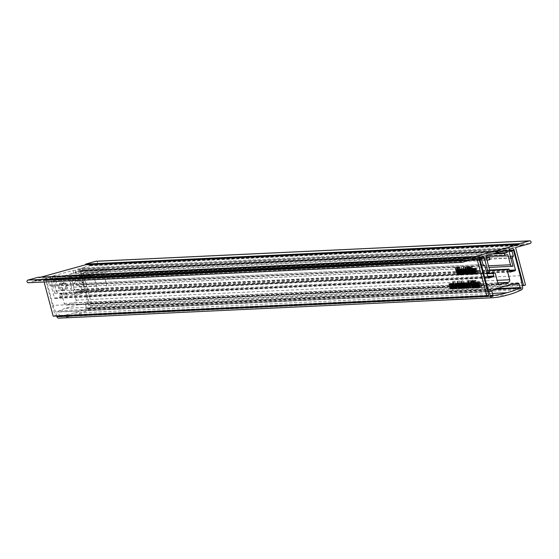<?xml version="1.0" encoding="UTF-8"?>
<svg xmlns="http://www.w3.org/2000/svg" width="559" height="559" viewBox="0 0 559 559"><rect width="100%" height="100%" fill="white"/><g stroke="black" fill="none" stroke-linecap="round" stroke-linejoin="round"><path stroke-width="0.42" stroke-dasharray="2.79 2.1" d="M96.386 261.256A1.349 1.321 -92.7 0 1 96.511 263.89L90.544 265.539L523.14 245.198M450.561 283.727L452.51 283.189L452.608 285.852L453.922 288.493L454.132 287.494L454.516 288.374L453.146 283.245L453.258 284.203L452.51 283.189L450.519 283.734M452.035 289.017L453.964 288.486L452.007 289.031M454.055 283.567L456.011 283.022L455.816 284.063L454.872 281.072L456.787 288.269L456.675 287.312L457.458 288.325L455.501 288.863L457.423 288.332L457.325 285.656L456.011 283.022L454.02 283.574M457.227 283.413L459.184 282.875L460.574 288.178L459.184 282.875L457.206 283.42M458.639 288.717L460.595 288.178L458.659 288.717M471.768 274.308L473.662 273.784L473.55 271.283L471.887 267.307L472.425 267.286L472.236 266.566L471.586 266.594L472.355 270.109L472.607 269.731L473.403 271.269L473.473 273.065L472.648 271.828L473.697 273.777L471.74 274.322M470.399 270.654L472.355 270.109L472.607 269.731L471.013 270.179M471.516 273.61L471.908 273.498M470.489 269.557L472.446 269.012L470.636 269.62M467.345 267.062L469.301 266.517L470.14 271.758L471.251 273.896L471.202 271.646L469.301 266.517L467.317 267.069M469.371 274.42L471.293 273.889L469.343 274.434M468.819 273.833L467.457 268.704L468.819 273.833L467.003 274.336M468.169 268.579L469.581 273.882L467.631 274.427L469.56 273.889L469.504 272.387L468.169 268.579L466.22 269.117L468.156 268.579M458.555 267.705L458.841 268.285L458.534 267.118L458.555 267.705L456.85 268.18M461.448 274.176L460.483 268.935L460.427 269.794L460.085 269.047L461.448 274.176L459.624 274.679M460.343 269.396L462.3 268.851L462.097 269.899L461.161 266.902L463.076 274.099L462.964 273.141L463.746 274.155L461.79 274.693L463.704 274.162L463.614 271.485L462.3 268.851L460.309 269.403M463.118 269.263L465.074 268.725L465.018 269.578L464.676 268.83L466.038 273.959L465.249 268.893L463.111 269.263M461.21 288.584L463.097 288.067L462.992 285.397L461.685 282.756L461.797 285.453L463.138 288.053L461.182 288.598M463.383 282.763L464.892 287.885L462.978 280.688L463.383 282.763L461.566 283.273M463.998 283.099L465.954 282.554L465.787 283.588L465.395 282.672L466.758 287.801L466.094 283.182L467.778 287.752L465.954 282.554L463.97 283.106M466.744 282.966L468.701 282.428L468.798 285.097L470.112 287.731L470.322 286.732L470.699 287.612L468.784 280.415L469.455 283.483L468.701 282.428L466.709 282.973M468.218 288.255L470.147 287.724L468.19 288.269M478.071 287.27L477.365 282.658L478.867 287.228L478.162 282.616L479.657 287.193L479.063 284.412L478.022 281.988L477.924 283.245L477.225 282.022L477.086 283.022L476.708 282.141L478.071 287.27L476.254 287.773M477.225 282.022L475.485 282.728M459.051 274.287L458.569 271.919L459.987 274.245L458.597 271.576L458.562 269.117L458.387 271.248L457.136 267.09L459.051 274.287L457.227 274.797M470.992 280.765L472.949 280.22L473.787 285.46L474.898 287.599L474.85 285.349L472.949 280.22L470.964 280.772M470.412 282.435L471.922 287.557L470 280.359L470.412 282.435L468.589 282.938M90.544 265.539L89.796 265.106L89.37 265.867L81.942 267.929L91.914 305.424L89.957 305.962L80.517 270.472A2.075 2.026 87.3 0 0 78.029 269.012L76.856 269.333A2.075 2.026 87.3 0 0 75.43 271.884L79.35 286.62A2.075 2.026 -92.7 0 1 76.862 285.16L74.172 275.028L71.238 275.846L70.7 273.84L73.634 273.03L72.943 270.416L52.211 276.167L52.902 278.773L55.837 277.956L56.375 279.961L53.44 280.779L56.131 290.904A2.075 2.026 -92.7 0 1 54.712 293.447L50.792 278.71A2.075 2.026 87.3 0 0 48.298 277.25L47.124 277.571A2.075 2.026 87.3 0 0 45.705 280.122L55.145 315.611L488.762 295.222M476.478 273.47L475.772 268.858L477.267 273.435L476.568 268.823L478.204 273.386L476.422 268.187L476.331 269.445L475.632 268.229L475.492 269.228L475.115 268.341L476.478 273.47L474.654 273.973M473.676 268.767L475.632 268.229L473.892 268.935M471.062 288.123L472.949 287.599L472.844 284.929L471.537 282.295L471.649 284.985L472.991 287.592L471.034 288.137M472.369 281.429L474.346 280.884L475.933 285.321L475.919 286.823L475.031 285.495L476.149 287.536L474.193 288.074L476.107 287.543L476.058 285.251L474.151 280.164L474.298 281.981L474.346 280.884L472.718 281.338M472.942 283.672L473.34 283.56M473.997 287.361L474.36 287.256M478.113 282.435L480.069 281.89L479.978 283.147L479.28 281.925L479.14 282.931L478.763 282.043L480.125 287.172L479.419 282.561L480.915 287.137L480.216 282.519L481.711 287.095L481.11 284.314L480.069 281.89L478.099 282.435M477.323 282.47L479.28 281.925L477.54 282.63M475.416 288.011L477.302 287.487L477.197 284.985L475.534 281.009L476.072 280.988L475.884 280.269L475.234 280.297L476.002 283.811L476.254 283.434L477.051 284.964L477.12 286.767L476.296 285.53L477.337 287.48L475.388 288.025M474.046 284.356L476.002 283.811L476.254 283.434L474.661 283.881M475.185 287.305L475.555 287.2M474.137 283.259L476.086 282.714L474.284 283.322M465.305 283.036L467.254 282.491L467.38 285.188L468.666 287.801L468.826 286.362L468.484 287.172L467.555 285.3L468.589 285.258L467.995 283.483L467.254 282.491L465.263 283.043M466.555 287.71L466.94 287.599M462.538 283.161L464.494 282.623L464.62 285.321L465.906 287.934L466.059 286.488L465.717 287.305L464.795 285.432L465.829 285.383L465.228 283.609L464.494 282.623L462.503 283.175M464.019 288.451L465.947 287.92L463.991 288.465M463.795 287.836L464.18 287.731M463.914 287.934L462.95 282.693L460.993 283.238L462.95 282.693L462.894 283.553L462.552 282.805L463.914 287.934L462.097 288.437M458.415 283.357L460.371 282.819L460.211 283.895L459.4 280.856L461.175 288.06L460.511 283.448L462.188 288.018L460.371 282.819L458.387 283.364M461.797 269.326L463.753 268.781L463.851 271.45L465.165 274.092L465.374 273.092L465.752 273.973L464.389 268.844L464.501 269.801L463.753 268.781L461.762 269.333M463.278 274.616L465.207 274.085L463.25 274.63M460.84 269.648L461.454 269.62L461.979 274.155L462.894 274.106L462.726 273.477L462.069 273.512L461.545 268.977L460.672 269.019L460.84 269.648L459.645 269.983M458.792 274.825L460.672 274.301L459.798 269.061L460.504 273.672L458.764 269.11L460.714 274.301L458.757 274.839M458.576 274.21L458.925 274.113M459.002 267.684L459.288 268.264L458.981 267.097L459.002 267.684L457.297 268.159M466.954 266.538L464.997 267.083L466.947 266.538L467.24 267.621L466.954 266.538L466.968 267.09L465.256 267.558M467.24 267.621L465.291 268.159L467.24 267.621L467.233 267.076L465.277 267.614M466.08 274.483L467.974 273.959L467.876 271.29L466.562 268.655L466.367 269.697L465.423 266.699L467.338 273.903L467.226 272.946L468.009 273.952L466.052 274.497M470.573 274.364L472.467 273.84L472.411 271.548L470.503 266.461L470.51 268.285L470.699 267.181L471.314 268.271L471.405 270.158L472.285 271.618L472.278 273.12L471.384 271.8L472.502 273.833L470.545 274.378M469.294 269.969L469.693 269.857M470.35 273.658L470.72 273.554M468.721 267.726L469.078 267.635M472.418 268.83L474.374 268.285L474.277 269.543L473.578 268.32L473.445 269.326L473.061 268.439L474.43 273.568L473.725 268.956L475.22 273.533L474.514 268.914L476.009 273.491L475.416 270.71L474.374 268.285L472.397 268.83M471.621 268.865L473.578 268.32L471.845 269.026M455.494 283.497L457.451 282.952L457.569 285.649L458.855 288.262L459.016 286.823L458.673 287.633L457.744 285.761L458.778 285.719L458.184 283.944L457.451 282.952L455.452 283.504M456.745 288.171L457.129 288.06M452.077 283.658L454.034 283.113L453.859 284.154L453.475 283.231L454.837 288.36L454.174 283.748L455.851 288.311L454.034 283.113L452.049 283.665M449.177 283.79L451.134 283.252L451.204 285.977L452.531 288.563L452.762 287.354L452.545 287.012L452.371 287.927L451.33 285.915L451.288 283.881L451.979 284.426L451.134 283.252L449.136 283.797M450.442 288.465L450.84 288.353M449.296 284.433L449.716 284.314M44.105 282.002L43.218 278.661L476.827 258.272M38.019 277.299L38.767 277.739L472.383 257.35M38.767 277.739L40.828 277.166M89.796 265.106L523.413 244.716M89.37 265.867L522.986 245.478M81.942 267.929L515.552 247.539M91.914 305.424L525.53 285.034M89.957 305.962L522.148 285.642M79.35 286.62L512.966 266.231M74.172 275.028L507.782 254.645M71.238 275.846L485.974 256.343M70.7 273.84L492.158 254.024M73.634 273.03L495.092 253.213M72.943 270.416L506.559 250.034M52.211 276.167L485.827 255.777M52.902 278.773L486.519 258.384M55.837 277.956L486.344 257.72M56.375 279.961L489.984 259.579M53.44 280.779L487.057 260.389M54.712 293.447L486.847 273.134M55.145 315.611L53.189 316.156M43.218 278.661L35.783 280.716L468.379 260.382M35.783 280.716L35.035 280.283L468.652 259.893M35.035 280.283L34.609 281.044L468.225 260.655M34.609 281.044L28.642 282.693L462.258 262.311M476.617 273.463L474.668 274.008M477.267 273.435L475.45 273.938M477.414 273.428L475.457 273.966M478.064 273.393L476.24 273.903M478.204 273.386L476.247 273.931M476.422 268.187L474.465 268.732L476.408 268.194M476.331 269.445L474.493 269.955M475.492 269.228L473.697 269.724M475.255 268.334L473.298 268.879M475.115 268.341L473.159 268.886M470.21 282.449L468.253 282.987M470.378 283.078L468.938 283.476M470.58 283.064L468.952 283.518M471.775 287.564L469.958 288.067M471.922 287.557L469.965 288.102M470.72 283.057L468.959 283.546M470.923 283.05L468.966 283.595M470.755 282.421L468.798 282.959M470.552 282.428L468.596 282.973M470 280.359L468.051 280.904M469.86 280.366L467.904 280.911M471.321 283.161L469.609 283.637M471.649 284.985L469.826 285.495M472.844 284.929L470.888 285.474M472.201 283.113L470.245 283.658M473.878 282.022L471.922 282.561M472.963 282.043L471.139 282.547M473.585 283.518L472.103 283.93M473.787 285.46L471.964 285.963M475.115 286.809L473.159 287.354M474.85 285.349L472.893 285.894M474.046 283.497L472.089 284.042M474.954 281.974L473.138 282.477M475.045 283.86L473.543 284.272M475.933 285.321L474.109 285.824M475.555 286.453L473.599 286.998M475.171 285.488L473.214 286.033M475.031 285.495L473.075 286.04M476.058 285.251L474.102 285.796M475.632 284.007L473.676 284.552M475.297 283.42L473.34 283.958M475.101 281.967L473.145 282.512M474.158 281.988L472.341 282.491L474.298 281.981M459.198 274.28L457.241 274.825M458.569 271.919L456.794 272.408M459.784 274.252L458.01 274.748M459.987 274.245L458.031 274.79M458.597 271.576L456.64 272.121M458.562 269.117L456.605 269.662M458.359 269.131L456.403 269.669M458.387 271.248L456.633 271.73M457.276 267.083L455.326 267.628M457.136 267.09L455.18 267.635M480.125 287.172L478.301 287.675M480.265 287.165L478.308 287.71M480.915 287.137L479.091 287.64M481.061 287.13L479.105 287.668M481.711 287.095L479.888 287.606M481.851 287.088L479.895 287.633M479.978 283.147L478.141 283.658M479.14 282.931L477.337 283.427M478.902 282.036L476.946 282.581M478.763 282.043L476.806 282.588M478.218 287.263L476.261 287.801M478.867 287.228L477.044 287.738M479.007 287.221L477.051 287.766M479.657 287.193L477.833 287.696M479.797 287.186L477.84 287.731M477.924 283.245L476.086 283.755M477.086 283.022L475.29 283.525M476.848 282.134L474.891 282.672M476.708 282.141L474.752 282.679M475.234 280.297L473.277 280.842M477.051 284.964L475.227 285.474M476.436 285.523L474.479 286.068M476.296 285.53L474.339 286.075M477.197 284.985L475.241 285.53M475.534 281.009L474.088 281.415M476.072 280.988L474.116 281.526M475.884 280.269L473.927 280.807M468.645 280.422L466.688 280.967M469.455 283.483L467.638 283.993M468.798 285.097L466.975 285.6M470.322 286.732L468.498 287.242M470.559 287.619L468.735 288.13M470.699 287.612L468.742 288.158M468.784 280.415L466.828 280.96M467.555 285.3L466.576 285.572M468.589 285.258L466.632 285.796M467.995 283.483L466.038 284.021M467.058 283.469L465.312 283.951M467.38 285.188L466.534 285.425M468.826 286.362L466.87 286.9M468.617 286.075L466.667 286.613M466.758 287.801L464.941 288.304M466.905 287.794L464.948 288.332M466.066 284.559L464.11 285.104M466.667 284.182L464.843 284.685M467.631 287.759L465.815 288.262M467.778 287.752L465.822 288.297M465.787 283.588L463.998 284.084M465.535 282.665L463.579 283.21M465.395 282.672L463.439 283.21M464.795 285.432L463.809 285.705M465.829 285.383L463.872 285.928M465.228 283.609L463.271 284.154M464.298 283.602L462.552 284.084M464.62 285.321L463.767 285.551M466.059 286.488L464.103 287.033M465.857 286.201L463.9 286.746M463.18 282.777L461.224 283.315M463.348 283.406L461.909 283.804M463.551 283.399L461.923 283.846M464.753 287.892L462.929 288.402M464.892 287.885L462.936 288.43M463.697 283.392L461.93 283.881M463.9 283.378L461.944 283.923M463.732 282.749L461.776 283.294M463.53 282.756L461.573 283.301M462.978 280.688L461.021 281.233M462.831 280.695L460.882 281.24M464.061 287.927L462.104 288.472M463.159 284.44L461.203 284.985M463.097 283.329L461.224 283.846M463.187 283.413L461.238 283.958M463.125 282.868L461.168 283.406M462.894 283.553L461.077 284.056M462.691 282.798L460.742 283.343M462.552 282.805L460.595 283.35M461.468 283.623L459.757 284.098M461.797 285.453L459.973 285.956M462.992 285.397L461.035 285.935M462.349 283.581L460.392 284.119M461.175 288.06L459.351 288.57L461.315 288.053M460.476 284.824L458.527 285.369M461.077 284.44L459.26 284.95M462.048 288.025L460.225 288.528M462.188 288.018L460.232 288.556M460.211 283.895L458.408 284.398M459.4 280.856L457.444 281.401M459.26 280.863L457.304 281.408M466.038 273.959L464.215 274.469M466.178 273.952L464.229 274.497M465.277 270.472L463.327 271.01M465.214 269.354L463.341 269.871M465.312 269.445L463.355 269.983M465.249 268.893L463.292 269.438M465.018 269.578L463.201 270.088M464.815 268.823L462.859 269.368M464.676 268.83L462.719 269.375M464.249 268.851L462.293 269.396M464.501 269.801L462.677 270.304M463.851 271.45L462.027 271.96M465.374 273.092L463.558 273.596M465.612 273.98L463.788 274.483M465.752 273.973L463.795 274.518M464.389 268.844L462.433 269.389M463.215 274.092L461.259 274.637M462.964 273.141L461.168 273.644M463.614 271.485L461.657 272.03M462.097 269.899L460.336 270.388M461.301 266.895L459.344 267.44M461.161 266.902L459.205 267.447M463.076 274.099L461.252 274.609M461.454 269.62L459.659 270.116M461.979 274.155L460.882 274.455M462.894 274.106L460.937 274.651M462.726 273.477L460.77 274.022M462.069 273.512L460.113 274.05M461.545 268.977L459.589 269.522M460.672 269.019L458.715 269.564M461.594 274.169L459.638 274.714M460.693 270.682L458.736 271.227M460.623 269.571L458.75 270.088M460.721 269.655L458.764 270.2M460.658 269.11L458.701 269.648M460.483 268.935L458.527 269.48L460.476 268.942M460.427 269.794L458.611 270.297M460.225 269.04L458.268 269.585M460.085 269.047L458.128 269.592M459.414 271.562L457.597 272.065M460.462 271.555L458.506 272.1M459.798 269.061L457.842 269.606M459.659 269.068L457.702 269.613M460.602 272.701L458.778 273.204M459.882 272.68L457.926 273.225M458.904 269.103L456.948 269.648M458.764 269.11L456.808 269.655M458.841 268.285L456.885 268.83M458.82 267.698L456.864 268.236M458.534 267.118L456.577 267.656M459.288 268.264L457.332 268.809M459.267 267.677L457.311 268.215M458.981 267.097L457.024 267.635M468.498 270.724L466.744 271.213M468.889 271.415L467.17 271.891M469.204 271.933L467.401 272.436M469.371 272.422L467.548 272.925M469.015 272.729L467.058 273.267M469.05 273.204L467.296 273.693M469.504 272.387L467.555 272.932M469.246 271.597L467.289 272.142M468.84 270.891L466.884 271.429M468.533 270.367L466.583 270.912M468.337 269.207L466.632 269.683M468.687 269.738L466.73 270.276M468.666 269.291L466.709 269.836M468.966 273.826L467.01 274.364M467.597 268.697L465.64 269.235M467.457 268.704L465.5 269.242M467.478 273.896L465.528 274.434M467.226 272.946L465.43 273.442M467.876 271.29L465.92 271.828L467.736 271.297L467.806 273.33L466.241 273.763M466.367 269.697L464.599 270.186M465.563 266.692L463.607 267.237M465.423 266.699L463.467 267.244M467.338 273.903L465.514 274.406M470.231 268.32L468.281 268.858M469.315 268.341L467.492 268.844M469.944 269.822L468.456 270.228M470.14 271.758L468.323 272.261M471.468 273.106L469.511 273.651M471.202 271.646L469.246 272.191M470.399 269.794L468.442 270.339M471.314 268.271L469.49 268.774M471.405 270.158L469.895 270.57M472.285 271.618L470.461 272.121M471.908 272.757L469.951 273.295M471.53 271.793L469.574 272.331M471.384 271.8L469.427 272.338M472.411 271.548L470.454 272.093M471.985 270.311L470.028 270.849M471.649 269.717L469.7 270.263M471.454 268.264L469.497 268.809M470.51 268.285L468.694 268.788M470.657 268.278L468.701 268.823M471.586 266.594L469.63 267.139M473.403 271.269L471.579 271.772M472.788 271.821L470.832 272.366M472.648 271.828L470.692 272.373M473.55 271.283L471.6 271.828M471.887 267.307L470.44 267.712M472.425 267.286L470.468 267.824M472.236 266.566L470.28 267.104M474.43 273.568L472.607 274.071L474.57 273.561M475.22 273.533L473.396 274.036L475.36 273.526M476.009 273.491L474.193 273.994M476.156 273.484L474.2 274.029M474.277 269.543L472.439 270.053M473.445 269.326L471.642 269.822M473.207 268.432L471.251 268.977M473.061 268.439L471.104 268.977M459.512 285.02L457.758 285.509M459.896 285.712L458.177 286.187M460.218 286.229L458.415 286.732M460.029 287.026L458.073 287.564M460.057 287.501L458.31 287.99M460.253 285.894L458.296 286.439M459.854 285.181L457.898 285.726M459.547 284.664L457.59 285.202M459.351 283.504L457.646 283.979M459.694 284.035L457.737 284.573M459.673 283.588L457.723 284.133M457.744 285.761L456.766 286.033M458.778 285.719L456.829 286.257M458.184 283.944L456.228 284.482M457.248 283.93L455.501 284.412M457.569 285.649L456.724 285.887M459.016 286.823L457.059 287.361M458.813 286.536L456.857 287.074M456.927 288.262L454.977 288.807M456.675 287.312L454.879 287.808M457.325 285.656L455.368 286.201M455.816 284.063L454.048 284.552M455.012 281.065L453.056 281.603M454.872 281.072L452.916 281.61M456.787 288.269L454.963 288.772M454.837 288.36L453.014 288.863M454.977 288.353L453.028 288.898M454.146 285.125L452.189 285.663M454.74 284.741L452.923 285.244M455.711 288.318L453.887 288.821M455.851 288.311L453.901 288.856M453.859 284.154L452.077 284.643M453.615 283.224L451.658 283.769M453.475 283.231L451.518 283.776M453.007 283.252L451.05 283.797M453.258 284.203L451.434 284.706M452.608 285.852L450.785 286.362M454.132 287.494L452.315 288.004M454.369 288.381L452.552 288.884M454.516 288.374L452.559 288.919M453.146 283.245L451.19 283.79M451.204 285.977L449.38 286.481M452.762 287.354L450.806 287.892M452.545 287.012L450.596 287.55M451.33 285.915L449.373 286.46M451.951 284.762L449.995 285.307M451.979 284.426L450.023 284.971M465.892 273.861L467.827 273.323L466.793 271.318L464.843 271.863M466.793 271.318L466.73 269.284L465.123 269.724M464.746 269.829L466.73 269.284L467.736 271.297M466.891 283.602L468.868 283.057L469.881 285.069L469.944 287.102L468.938 285.097L468.868 283.057L467.247 283.504M469.881 285.069L468.058 285.572M467.988 287.647L468.379 287.536M468.938 285.097L466.982 285.635M455.34 288.234L457.276 287.696L456.242 285.691L456.179 283.651L457.185 285.663L457.255 287.703L455.69 288.137M456.242 285.691L454.292 286.229M454.194 284.203L454.572 284.098M457.185 285.663L455.361 286.166M461.944 269.962L463.928 269.417L464.934 271.429L465.004 273.463L463.991 271.45L463.928 269.417L462.314 269.864M464.934 271.429L463.111 271.933M463.083 273.994L463.432 273.896M463.991 271.45L462.041 271.995M461.622 274.064L463.565 273.526L462.531 271.52L462.461 269.48L463.474 271.492L463.537 273.533L461.979 273.966M462.531 271.52L460.574 272.058M460.483 270.032L460.861 269.927M463.474 271.492L461.65 272.002M450.701 284.363L452.685 283.818L453.691 285.831L453.761 287.864L452.755 285.859L452.685 283.818L451.071 284.265M453.691 285.831L451.868 286.334M451.847 288.395L452.196 288.297M452.755 285.859L450.799 286.397M459.868 283.93L461.853 283.385L462.852 285.404L462.929 287.431L461.937 285.446L461.853 283.385L460.246 283.832M462.852 285.404L461.028 285.908M461 287.969L461.364 287.864M461.937 285.446L459.98 285.991M469.721 283.469L471.705 282.924L472.704 284.943L472.781 286.97L471.789 284.985L471.705 282.924L470.098 283.364M472.704 284.943L470.881 285.446M470.853 287.508L471.216 287.403M471.789 284.985L469.833 285.53M468.295 270.759L470.28 270.207L471.062 271.667L471.062 273.176L470.287 271.772L470.28 270.207L468.652 270.661M471.062 271.667L469.239 272.17M469.141 273.714L469.511 273.61M470.287 271.772L468.33 272.31M471.943 284.454L473.927 283.909L474.71 285.369L474.71 286.879L473.934 285.474L473.927 283.909L472.299 284.363M474.71 285.369L472.886 285.873M472.788 287.417L473.159 287.312M473.934 285.474L471.978 286.012M468.281 284.629L467.401 284.671L467.429 283.12L468.281 284.629L466.444 285.139M467.401 284.671L465.444 285.216M465.815 283.574L467.429 283.12L467.261 283.616L465.305 284.161M465.521 284.762L464.641 284.804L464.669 283.252L465.521 284.762L463.684 285.272M464.641 284.804L462.684 285.342M463.055 283.699L464.669 283.252L464.501 283.748L462.545 284.286M458.471 285.09L457.59 285.132L457.625 283.581L458.471 285.09L456.64 285.6M457.59 285.132L455.634 285.677M456.004 284.035L457.625 283.581L457.451 284.077L455.494 284.622M467.506 267.789L469.483 267.237L470.091 269.487L469.483 267.237L467.855 267.691M470.084 268.299L468.26 268.809M469.462 268.348L467.506 268.886M471.146 281.491L473.131 280.939L473.732 283.189L473.131 280.939L471.503 281.394M473.732 282.002L471.908 282.512M473.103 282.05L471.146 282.588M58.709 316.618L59.282 315.472L58.36 312.013A1.041 1.013 -92.7 0 1 58.968 310.776L64.991 308.386L78.015 304.774L84.395 303.726A1.041 1.013 -92.7 0 1 85.534 304.48L86.456 307.939L87.511 308.764A1.041 1.013 -92.7 0 1 87.372 309.008L86.142 308.491A69.19 67.527 -92.7 0 1 73.25 313.145A69.19 67.527 -92.7 0 1 59.82 315.786L59.016 316.869A1.041 1.013 -92.7 0 1 58.779 316.729L58.709 316.618M486.91 273.344L61.553 293.342L64.236 303.425A2.152 2.096 87.3 0 0 67.115 304.858L74.606 302.782A2.152 2.096 87.3 0 0 76.08 300.148L73.397 290.065L489.74 270.486M489.621 270.025L75.423 289.499L76.073 291.966A0.643 0.629 87.3 0 0 76.849 292.42L81.404 291.155A0.643 0.629 87.3 0 0 81.845 290.366L78.672 278.459L79.734 276.474L510.304 256.232M79.734 276.474L78.456 271.688A0.622 0.608 -92.7 0 1 78.889 270.926L79.28 270.815A0.622 0.608 -92.7 0 1 80.021 271.255L86.638 296.109L520.254 275.72M86.638 296.109L87.742 303.055L521.358 282.665M87.742 303.055L88.993 307.75A2.075 2.026 -92.7 0 1 87.938 310.154A69.19 67.527 -92.7 0 1 73.781 315.402L507.397 295.012M73.781 315.402A69.19 67.527 -92.7 0 1 59.226 318.113L492.842 297.723M56.69 315.989L55.62 311.957L487.804 291.637M55.62 311.957L53.133 305.396L486.05 285.041M53.133 305.396L46.516 280.541A0.622 0.608 -92.7 0 1 46.942 279.779L47.333 279.668A0.622 0.608 -92.7 0 1 48.081 280.108L49.353 284.894L482.969 264.505M49.353 284.894L51.246 286.061L54.419 297.968A0.643 0.629 87.3 0 0 55.187 298.422L59.743 297.157A0.643 0.629 87.3 0 0 60.183 296.368L59.534 293.908L487.029 273.805M64.236 303.425L497.852 283.043M67.115 304.858L499.222 284.545M75.423 289.499L73.397 290.065M61.553 293.342L59.534 293.908M492.898 295.082L59.282 315.472M492.696 295.432L59.82 315.786M492.458 293.433L73.25 313.145M495.456 289.248L86.142 308.491M497 288.633L86.456 307.939M511.632 284.391L78.015 304.774M498.607 287.997L64.991 308.386M80.426 293.873A8.308 8.105 -92.7 0 1 70.28 287.13A8.308 8.105 -92.7 0 1 77.904 277.55A8.308 8.105 -92.7 0 1 80.426 293.873M106.266 283.413A5.192 5.066 87.3 0 1 101.619 289.953A5.192 5.066 87.3 0 1 96.483 286.124L93.688 275.594L71.056 276.656L73.858 287.186A5.192 5.066 -92.7 0 1 78.505 280.646A5.192 5.066 -92.7 0 1 83.633 284.475L80.831 273.945L103.464 272.883L106.266 283.413L83.633 284.475M79.63 290.862A5.192 5.066 -92.7 0 1 73.285 286.655A5.192 5.066 -92.7 0 1 78.05 280.667A5.192 5.066 -92.7 0 1 79.63 290.862M61.56 290.072L59.065 287.536L59.96 284.056L63.342 283.12L65.836 285.656L64.942 289.136L61.56 290.072L63.817 289.967L61.329 287.431L62.217 283.951L65.606 283.015L68.1 285.551L67.206 289.031L63.817 289.967M67.206 289.031L64.942 289.136M68.1 285.551L65.836 285.656M65.606 283.015L63.342 283.12M62.217 283.951L59.96 284.056M61.329 287.431L59.065 287.536M85.813 269.766L64.69 275.622L87.323 274.56L108.446 268.704L85.813 269.766L86.505 272.373L80.831 273.945M108.446 268.704L109.138 271.311L103.464 272.883M93.688 275.594L88.015 277.166L87.323 274.56M71.056 276.656L65.382 278.228L64.69 275.622M88.015 277.166L65.382 278.228M109.138 271.311L86.505 272.373M96.511 263.89L530.128 243.5M45.705 280.122L479.322 259.732M509.067 250.327L80.517 270.472M78.029 269.012L511.646 248.622M510.472 248.951L76.856 269.333M75.43 271.884L509.046 251.494M76.862 285.16L488.496 265.804M489.747 270.514L56.131 290.904M479.342 258.565L50.792 278.71M48.298 277.25L481.914 256.861M480.74 257.189L47.124 277.571M476.044 271.304L474.088 271.849M476.575 270.829L474.759 271.332M476.883 271.429L474.926 271.974M477.323 270.612L475.499 271.122M477.463 270.612L475.506 271.15M479.692 285.006L477.735 285.551M480.223 284.524L478.406 285.027M480.53 285.132L478.574 285.677M480.971 284.314L479.147 284.824M481.11 284.314L479.154 284.852M477.638 285.104L475.688 285.649M478.169 284.622L476.352 285.125M478.476 285.23L476.52 285.775M478.916 284.412L477.093 284.915M479.063 284.412L477.106 284.95M466.409 285.942L464.452 286.481M466.989 285.349L465.172 285.852M467.079 285.132L465.123 285.677M463.6 286.201L461.643 286.746M460.826 286.201L458.869 286.746M461.406 285.607L459.582 286.117M461.496 285.397L459.54 285.935M465.724 272.233L463.767 272.771M461.133 272.45L459.177 272.988M460.288 271.45L458.471 271.953M459.54 271.485L457.583 272.023M473.997 271.401L472.041 271.947M474.528 270.919L472.704 271.422M474.829 271.527L472.872 272.072M475.269 270.71L473.452 271.213M475.416 270.71L473.459 271.248M454.488 286.501L452.531 287.04M455.068 285.908L453.244 286.411M455.159 285.691L453.202 286.236M492.339 296.074L58.73 316.457M74.606 302.782L497.81 282.882M76.08 300.148L497.14 280.352M76.073 291.966L509.689 271.576M76.849 292.42L510.192 272.044M81.404 291.155L509.542 271.024M81.845 290.366L509.34 270.263M78.672 278.459L510.814 258.139M78.707 278.214L510.751 257.902M79.609 276.6L510.339 256.343M78.456 271.688L509.032 251.445M78.889 270.926L508.99 250.705M79.28 270.815L509.004 250.614L79.406 270.794M80.021 271.255L513.637 250.865M88.993 307.75L522.609 287.361M87.938 310.154L521.554 289.765M46.516 280.541L479.44 260.187M46.942 279.779L479.266 259.453M47.333 279.668L479.252 259.362M48.081 280.108L481.697 259.718M49.527 284.936L483.144 264.547M51.1 285.866L484.716 265.476M51.246 286.061L484.863 265.672M54.419 297.968L488.035 277.578M55.187 298.422L488.531 278.047M59.743 297.157L487.888 277.026M60.183 296.368L487.686 276.265M491.976 291.623L58.36 312.013M492.584 290.387L58.968 310.776M492.395 296.34L58.779 316.729M492.633 296.48L59.016 316.869M492.493 296.41L59.268 316.778M520.729 288.675L87.113 309.064M520.66 288.633L87.372 309.008M520.296 288.416L87.511 308.764M519.877 288.171L87.421 308.505M511.38 284.461L85.534 304.48M518.004 283.343L84.395 303.726M63.516 290.603A4.158 4.053 -92.7 0 1 58.541 287.682A4.158 4.053 -92.7 0 1 61.385 282.588A4.158 4.053 -92.7 0 1 66.36 285.509A4.158 4.053 -92.7 0 1 63.516 290.603M61.224 278.536A8.308 8.105 87.3 0 0 63.747 294.852A8.308 8.105 87.3 0 0 71.363 285.272A8.308 8.105 87.3 0 0 61.224 278.536M96.483 286.124L73.858 287.186M78.917 286.69L488.922 267.412M512.079 248.552L78.463 268.942M482.347 256.791L48.738 277.18M473.655 268.774L475.611 268.229M477.295 282.477L479.252 281.932M474.27 283.986L476.226 283.441M474.109 283.266L476.065 282.721M470.622 270.283L472.579 269.738M470.461 269.564L472.418 269.019M471.6 268.872L473.557 268.327M465.444 283.672L467.401 283.127M462.684 283.797L464.641 283.259M455.634 284.133L457.59 283.588M76.709 292.441L510.325 272.051M47.466 279.647L479.252 259.348M55.055 298.443L488.671 278.054M66.367 305.039L499.984 284.65M492.717 296.494L59.1 316.883M520.841 288.703L87.225 309.085M518.123 283.329L84.507 303.712M78.679 294.153L63.747 294.852L61.183 278.543L77.904 277.55M101.619 289.953L78.54 291.036M78.505 280.646L78.05 280.667"/><path stroke-width="0.84" d="M28.642 282.693A1.349 1.321 -92.7 0 1 26.993 281.603A1.349 1.321 -92.7 0 1 27.95 280.087L38.019 277.299L471.635 256.909L472.383 257.35L518.934 244.451L519.36 243.682L529.429 240.894A1.349 1.321 -92.7 0 1 531.05 241.844A1.349 1.321 -92.7 0 1 530.128 243.5L524.16 245.156L523.413 244.716L522.986 245.478L515.552 247.539L525.53 285.034L523.573 285.579L514.133 250.083L509.067 250.327M486.847 273.134L488.328 273.065L484.401 258.328A2.075 2.026 -92.7 0 0 481.914 256.861L480.74 257.189A2.075 2.026 -92.7 0 0 479.322 259.732L488.762 295.222L486.805 295.767L476.827 258.272L469.399 260.333L468.652 259.893L468.225 260.655L462.258 262.311A1.349 1.321 -92.7 0 1 460.609 261.214A1.349 1.321 -92.7 0 1 461.566 259.704L471.635 256.909M451.302 284.748L452.559 288.919L452.182 288.039L451.965 289.038L450.652 286.397L450.561 283.727L451.434 284.706M454.719 287.857L452.916 281.61L453.859 284.608L454.055 283.567L455.368 286.201L455.466 288.87L454.879 287.808M457.297 284.776L457.227 283.413L457.723 284.133L457.43 284.741L458.562 287.228L458.618 288.724L457.43 284.734M471.516 273.61L471.447 271.807L470.65 270.276L470.399 270.654L469.63 267.139L470.28 267.104L470.468 267.824L469.93 267.852L470.336 269.704L471.6 271.828L471.705 274.329L470.692 272.373L471.558 273.596M470.622 270.283L470.399 270.654M467.345 267.062L469.246 272.191L469.294 274.441L468.183 272.296L467.317 267.069M467.01 274.364L465.5 269.242L467.01 274.364M466.283 270.479L466.22 269.117L466.709 269.836L466.416 270.444L467.555 272.932L467.603 274.427L466.416 270.444M456.885 268.83L456.577 267.656L456.885 268.83M459.638 274.714L458.128 269.592L458.471 270.339L458.527 269.48L459.638 274.714M461.007 273.686L459.205 267.447L460.141 270.437L460.343 269.396L461.657 272.03L461.755 274.707L461.168 273.644M464.229 274.497L462.719 269.375L463.062 270.123L463.118 269.263L464.229 274.497M459.84 285.991L459.729 283.294L460.392 284.119L461.14 288.605L459.973 285.956M461.224 283.315L461.021 281.233L461.776 283.294L462.936 288.43L461.224 283.315M464.452 283.644L464.11 285.104L464.802 288.339L463.439 283.21L463.83 284.133L463.998 283.099L465.822 288.297L464.452 283.637M467.499 284.028L468.742 288.158L468.365 287.277L468.156 288.276L466.842 285.635L466.744 282.966L467.638 283.993M476.261 287.801L474.752 282.679L475.129 283.567L475.269 282.568L475.968 283.79L476.065 282.526L477.106 284.95L477.7 287.738L476.191 283.161L476.911 287.773L475.402 283.203L476.261 287.801M457.241 274.825L455.18 267.635L456.43 271.786L456.605 269.662L456.64 272.121L458.031 274.79L456.612 272.464L457.241 274.825M470.992 280.765L472.893 285.894L472.942 288.144L471.831 285.998L470.964 280.772M468.253 282.987L467.904 280.911L468.798 282.959L469.965 288.102L468.253 282.987M486.805 295.767L53.189 316.156L44.105 282.002M474.668 274.008L473.159 268.886L473.536 269.766L473.676 268.767L474.374 269.99L474.465 268.732L475.506 271.15L476.107 273.938L474.591 269.368L475.318 273.973L473.801 269.403L474.668 274.008M469.693 285.53L469.581 282.833L470.245 283.658L470.992 288.144L469.826 285.495M472.718 281.338L472.201 282.526L472.194 280.709L473.145 282.512L474.102 285.796L474.158 288.088L473.075 286.04L473.962 287.368L473.976 285.859L473.089 284.398L472.998 282.512L472.369 281.429L472.718 281.331M478.308 287.71L476.806 282.588L477.183 283.469L477.323 282.47L478.022 283.692L478.113 282.435L479.154 284.852L479.755 287.64L478.238 283.071L478.958 287.675L477.449 283.106L478.308 287.71M475.164 287.305L475.094 285.509L474.298 283.979L474.046 284.356L473.277 280.842L473.927 280.807L474.116 281.526L473.578 281.554L473.983 283.406L475.241 285.53L475.346 288.032L474.339 286.075L475.206 287.298M474.27 283.986L474.046 284.356M466.527 287.717L466.87 286.9L466.709 288.346L465.423 285.733L465.305 283.036L466.632 285.796L465.598 285.845L466.527 287.717L466.94 287.606L466.576 287.703M463.76 287.843L464.103 287.033L463.949 288.472L462.663 285.859L462.538 283.161L463.872 285.928L462.838 285.977L463.76 287.843L464.18 287.731L463.816 287.829M462.104 288.472L460.595 283.35L460.937 284.098L461 283.238L462.104 288.472M459.358 288.598L457.304 281.408L458.254 284.44L458.415 283.357L459.54 285.935L460.092 288.563L458.534 283.993L459.219 288.605M462.545 270.346L463.795 274.518L463.418 273.637L463.208 274.637L461.895 271.995L461.797 269.326L462.677 270.304M459.498 270.165L458.883 270.193L458.715 269.564L459.589 269.522L460.113 274.05L460.77 274.022L460.937 274.651L460.022 274.693L459.659 270.116M458.548 274.217L457.842 269.606L458.715 274.846L456.808 269.655L458.597 274.203M457.332 268.809L457.024 267.635L457.332 268.809M465.284 268.159L465.277 267.614M465.256 267.558L464.997 267.083M465.27 273.484L463.467 267.244L464.41 270.235L464.606 269.193L465.92 271.828L466.017 274.504L465.43 273.442M470.322 273.665L470.329 272.163L468.721 267.726L469.071 267.635L468.554 268.83L468.547 267.006L470.454 272.093L470.51 274.385L469.427 272.338L470.378 273.644M472.614 274.099L471.104 268.977L471.489 269.864L471.621 268.865L472.32 270.088L472.418 268.83L474.2 274.029L472.851 269.375L473.403 274.064L471.754 269.501L472.474 274.106M456.717 288.178L457.059 287.361L456.899 288.807L455.613 286.194L455.494 283.497L456.829 286.257L455.788 286.306L456.717 288.178L457.129 288.067L456.766 288.164M452.531 284.203L452.189 285.663L452.881 288.905L451.518 283.776L451.903 284.692L452.077 283.658L453.901 288.856L452.531 284.196M450.414 288.472L450.596 287.55L450.806 287.892L450.575 289.101L449.247 286.522L449.177 283.79L450.023 284.971L449.296 284.433L449.716 284.314L449.331 284.426L449.373 286.46L450.414 288.472L450.84 288.353L450.47 288.458M40.828 277.166L85.317 264.84L518.934 244.451M85.317 264.84L85.744 264.072L519.36 243.682M85.744 264.072L95.82 261.284A1.349 1.321 -92.7 0 1 96.386 261.256M523.14 245.198L524.16 245.156M522.148 285.642L523.573 285.579M514.133 250.083A2.075 2.026 -92.7 0 0 511.646 248.622L510.472 248.951A2.075 2.026 -92.7 0 0 509.046 251.494L512.966 266.231A2.075 2.026 87.3 0 1 510.479 264.77L507.782 254.645L504.854 255.456L504.316 253.451L507.251 252.64L506.559 250.034L485.827 255.777L486.519 258.384L489.453 257.573L489.984 259.579L487.057 260.389L489.747 270.514A2.075 2.026 87.3 0 1 488.328 273.065M485.974 256.343L504.854 255.456M492.158 254.024L504.316 253.451M495.092 253.213L507.251 252.64M486.344 257.72L489.453 257.573M468.379 260.382L469.399 260.333M468.938 283.476L468.421 283.616M472.103 283.93L471.635 284.063M473.543 284.272L473.089 284.398M474.088 281.415L473.578 281.554M466.576 285.572L465.598 285.845M466.534 285.425L465.423 285.733M463.809 285.705L462.838 285.977M463.767 285.551L462.663 285.859M461.909 283.804L461.392 283.944M459.645 269.983L458.883 270.193M460.882 274.455L460.022 274.693M468.456 270.228L467.988 270.36M469.895 270.57L469.448 270.696M470.44 267.712L469.93 267.852M456.766 286.033L455.788 286.306M456.724 285.887L455.613 286.194M465.85 273.875L465.78 271.835L464.746 269.829L465.123 269.724L464.843 271.863L465.85 273.875L466.241 273.763L465.892 273.861M467.988 287.647L467.925 285.607L466.891 283.602L466.982 285.635L467.988 287.647L468.379 287.536L468.03 287.633M455.299 288.241L455.229 286.208L454.194 284.203L454.572 284.098L454.292 286.229L455.299 288.241L455.69 288.137L455.34 288.234M461.972 269.955L462.041 271.995L463.048 274.008L462.978 271.967L461.972 269.955M461.58 274.071L461.517 272.037L460.483 270.032L460.861 269.927L460.574 272.058L461.58 274.071L461.979 273.966L461.622 274.064M450.729 284.356L450.799 286.397L451.805 288.409L451.735 286.369L450.729 284.356M460.972 287.976L460.896 285.949L459.868 283.93L459.98 285.991L460.972 287.976L461.364 287.871M470.825 287.515L470.748 285.488L469.721 283.469L470.098 283.364L469.833 285.53L470.874 287.501M469.106 273.721L469.106 272.212L468.295 270.759L468.652 270.661L468.33 272.31L469.106 273.721L469.511 273.61L469.162 273.707M472.753 287.424L472.753 285.915L471.943 284.454L472.299 284.356L471.978 286.012L472.809 287.403M466.325 285.174L465.479 283.665L465.444 285.216L466.444 285.139M465.815 283.574L465.305 284.161M463.565 285.3L462.712 283.797L462.684 285.342L463.684 285.272M462.684 283.797L462.545 284.286M456.514 285.635L455.669 284.126L455.634 285.677L456.64 285.6M455.634 284.133L455.494 284.622M468.135 270.032L467.506 267.789L467.855 267.691L467.506 268.886L468.162 270.025M471.775 283.734L471.146 281.491L471.503 281.394L471.146 282.588L471.81 283.72M492.325 296.228L492.898 295.082L491.976 291.623A1.041 1.013 -92.7 0 1 492.584 290.387L498.607 287.997L511.632 284.391L518.004 283.343A1.041 1.013 -92.7 0 1 519.15 284.091L520.066 287.55L521.121 288.381A1.041 1.013 -92.7 0 1 520.988 288.619L519.758 288.102A69.19 67.527 -92.7 0 1 506.866 292.755A69.19 67.527 -92.7 0 1 493.436 295.397L492.633 296.48A1.041 1.013 -92.7 0 1 492.395 296.34L492.325 296.228M499.222 284.545L508.222 282.393A2.152 2.096 87.3 0 0 509.696 279.759L507.013 269.676L489.74 270.486M510.192 272.044L510.465 272.03A0.643 0.629 87.3 0 1 509.689 271.576L509.032 269.117L489.621 270.025M510.465 272.03L515.014 270.766A0.643 0.629 87.3 0 0 515.461 269.976L512.289 258.069L513.351 256.085L512.072 251.305A0.622 0.608 -92.7 0 1 512.498 250.537L512.889 250.432A0.622 0.608 -92.7 0 1 513.637 250.865L520.254 275.72L522.609 287.361A2.075 2.026 -92.7 0 1 521.554 289.765A69.19 67.527 -92.7 0 1 507.397 295.012A69.19 67.527 -92.7 0 1 492.842 297.723A2.075 2.026 -92.7 0 1 490.481 296.263L486.742 285.006L480.132 260.152A0.622 0.608 -92.7 0 1 480.558 259.39L480.95 259.285A0.622 0.608 -92.7 0 1 481.697 259.718L482.969 264.505L484.863 265.672L488.035 277.578A0.643 0.629 87.3 0 0 488.804 278.033L493.359 276.768A0.643 0.629 87.3 0 0 493.8 275.978L493.15 273.519L487.029 273.805M510.304 256.232L513.351 256.085M59.226 318.113A2.075 2.026 -92.7 0 1 56.864 316.653L490.481 296.263M487.804 291.637L489.23 291.567M56.864 316.653L56.69 315.989M486.05 285.041L486.742 285.006M486.91 273.344L495.169 272.96L497.852 283.043A2.152 2.096 87.3 0 0 500.731 284.468M509.032 269.117L507.013 269.676M495.169 272.96L493.15 273.519M493.436 295.397L492.696 295.432M506.866 292.755L492.458 293.433M519.758 288.102L495.456 289.248M520.066 287.55L497 288.633M95.82 261.284L529.429 240.894M488.496 265.804L510.479 264.77M484.401 258.328L479.342 258.565M27.95 280.087L461.566 259.704M497.81 282.882L508.222 282.393M497.14 280.352L509.696 279.759M509.542 271.024L515.014 270.766M509.34 270.263L515.461 269.976M510.814 258.139L512.289 258.069M510.751 257.902L512.323 257.825M510.339 256.343L513.225 256.211M509.032 251.445L512.072 251.305M508.99 250.705L512.498 250.537M513.022 250.411L509.004 250.6L512.889 250.432M479.44 260.187L480.132 260.152M479.266 259.453L480.558 259.39M479.252 259.362L480.95 259.285M487.888 277.026L493.359 276.768M487.686 276.265L493.8 275.978M492.884 296.389L492.493 296.41M521.121 288.381L520.296 288.416M521.037 288.123L519.877 288.171M519.15 284.091L511.38 284.461M96.099 261.235L529.715 240.845M28.362 282.742L461.979 262.353M488.922 267.412L512.533 266.301M465.444 283.672L465.815 283.567M58.912 318.155L492.528 297.765M479.252 259.348L481.082 259.264"/></g></svg>
